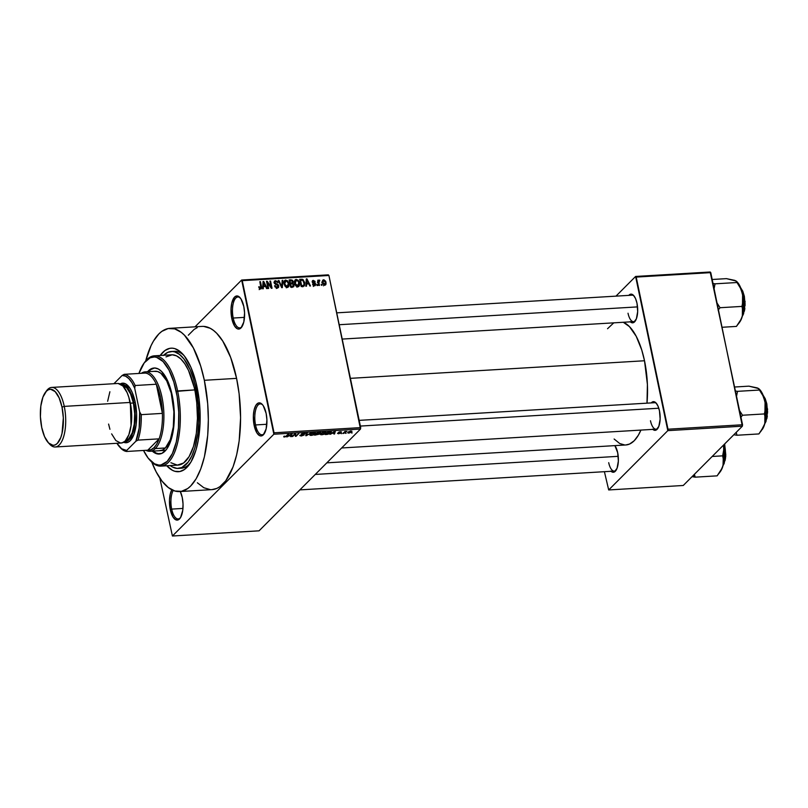 <?xml version="1.0" encoding="UTF-8"?>
<svg xmlns="http://www.w3.org/2000/svg" width="808" height="808" viewBox="0 0 808 808"><rect width="100%" height="100%" fill="white"/><g stroke="black" fill="none" stroke-linecap="round" stroke-linejoin="round"><path stroke-width="1.21" d="M233.219 318.039A15.473 6.292 -93.4 0 0 242.057 326.563A15.473 6.292 86.6 0 1 239.734 327.876A15.473 6.292 86.6 0 1 233.219 318.039L244.501 317.372L233.219 318.039A15.473 6.292 86.6 0 1 237.885 296.99A15.473 6.292 86.6 0 1 240.35 298.011A15.473 6.292 -93.4 0 0 233.795 301.536A15.473 6.292 -93.4 0 0 233.219 318.039L231.805 318.504L233.219 318.039M243.794 306.484A16.574 6.737 86.6 0 1 241.683 327.129A16.574 6.737 86.6 0 1 231.805 318.504L234.613 326.058L237.148 328.654L238.481 329.038L241.026 327.917L243.804 321.978L244.572 312.837L243.794 306.484L240.996 298.93L238.451 296.334L237.118 295.95L234.583 297.071L231.795 303.01L231.027 308.929L231.805 318.504A16.574 6.737 86.6 0 1 232.583 300.414A16.574 6.737 86.6 0 1 239.915 297.506A16.574 6.737 86.6 0 1 243.794 306.484M255.55 424.947A15.473 6.292 -93.4 0 0 264.388 433.472A15.473 6.292 86.6 0 1 262.065 434.775A15.473 6.292 86.6 0 1 255.55 424.947L266.832 424.271L255.55 424.947A15.473 6.292 86.6 0 1 260.216 403.899A15.473 6.292 86.6 0 1 262.681 404.919A15.473 6.292 -93.4 0 0 256.136 408.444A15.473 6.292 -93.4 0 0 255.55 424.947L254.146 425.412L255.55 424.947M266.125 413.383A16.574 6.737 86.6 0 1 264.014 434.037A16.574 6.737 86.6 0 1 254.146 425.412L256.944 432.967L259.489 435.562L260.822 435.946L263.358 434.815L266.145 428.876L266.903 419.746L266.125 413.383L263.327 405.838L262.095 404.242L259.449 402.849L258.146 403.101L255.803 405.444L254.126 409.919L253.358 415.827L254.146 425.412A16.574 6.737 86.6 0 1 254.914 407.323A16.574 6.737 86.6 0 1 262.246 404.404A16.574 6.737 86.6 0 1 266.125 413.383M171.68 509.101A15.473 6.292 -93.4 0 0 180.517 517.625A15.473 6.292 86.6 0 1 178.194 518.928A15.473 6.292 86.6 0 1 171.68 509.101L182.951 508.424L171.68 509.101A15.473 6.292 86.6 0 1 173.245 490.446A15.473 6.292 -93.4 0 0 171.68 509.101L170.266 509.555L171.68 509.101M182.254 497.536A16.574 6.737 86.6 0 1 180.144 518.18A16.574 6.737 86.6 0 1 170.266 509.555L173.074 517.11L175.609 519.706L178.255 519.847L180.588 517.494L182.78 510.201L183.032 503.899L182.254 497.536L180.305 491.527A16.574 6.737 86.6 0 1 182.254 497.536M608.707 462.671A13.261 5.393 -93.4 0 0 616.231 470.034A13.261 5.393 86.6 0 1 614.292 471.094M610.798 471.054L613.08 472.256L614.221 472.044L617.06 468.266L618.362 461.014L617.686 452.712A14.362 5.838 86.6 0 1 615.858 470.599A14.362 5.838 86.6 0 1 611.04 471.286M628.018 313.231A13.261 5.393 -93.4 0 0 635.543 320.594A13.261 5.393 86.6 0 1 633.603 321.655A13.261 5.393 86.6 0 1 628.018 313.231M630.109 321.614L632.401 322.826L633.533 322.604L636.371 318.837L637.674 311.575L636.997 303.273A14.362 5.838 86.6 0 1 635.169 321.17A14.362 5.838 86.6 0 1 630.351 321.857M650.48 420.756A13.261 5.393 -93.4 0 0 658.005 428.119A13.261 5.393 86.6 0 1 656.066 429.179A13.261 5.393 86.6 0 1 650.48 420.756M652.571 429.139L653.702 430.007L655.995 430.129L658.833 426.351L660.136 419.099L659.459 410.797A14.362 5.838 86.6 0 1 657.631 428.684A14.362 5.838 86.6 0 1 652.813 429.371M179.79 468.196A58.56 23.816 -93.4 0 0 190.395 462.923A58.56 23.816 86.6 0 1 181.305 468.226L178.285 468.408A58.56 23.816 86.6 0 1 170.195 465.57M197.152 387.507A61.873 25.169 86.6 0 1 189.284 464.58A61.873 25.169 86.6 0 1 166.771 465.772L172.367 470.276L174.851 471.296L179.8 471.549L184.567 469.438L190.951 462.024L195.94 450.137L198.273 440.209L200.071 423.271L200.051 411.242L199.071 399.172L195.869 381.972L190.85 367.185L184.446 356.086L179.679 351.217L174.73 348.601L172.235 348.177L169.771 348.349L165.014 350.46L160.176 355.48A61.873 25.169 86.6 0 1 182.669 353.975A61.873 25.169 86.6 0 1 197.152 387.507M211.868 489.638L216.847 488.406L219.948 486.628L225.745 480.81L233.027 466.953L236.663 454.793L239.168 440.845L240.592 417.726L239.118 393.779L236.582 378.366A81.76 33.259 -93.4 0 0 202.151 326.402L169.912 328.331A81.76 33.259 86.6 0 1 204.343 380.295L236.582 378.366L230.704 357.56L222.776 341.107L216.696 333.27L213.494 330.411L210.242 328.3L203.656 326.392M179.669 491.567A81.76 33.259 86.6 0 1 151.763 462.105L156.217 471.953L162.024 481.124L168.327 487.557L174.871 491.011L181.416 491.345L187.708 488.557L190.678 486.012L196.142 478.77L200.778 468.872L204.424 456.722L207.717 435.28L208.343 419.655L207.686 403.657L204.343 380.295A81.76 33.259 86.6 0 1 179.669 491.567L211.908 489.638A81.76 33.259 -93.4 0 0 236.582 378.366L204.343 380.295L200.677 366.024L193.364 347.935L184.446 335.189L181.255 332.341L174.71 328.886L168.165 328.553L161.873 331.341L158.893 333.886L153.439 341.127L151.005 345.763L145.713 360.903A81.76 33.259 86.6 0 1 169.912 328.331M644.511 360.762A61.873 25.169 -93.4 0 0 623.291 322.271L629.462 326.634L636.209 336.279L641.744 349.965L644.511 360.762L350.399 378.346L644.511 360.762L647.41 384.497L646.996 403.152A61.873 25.169 -93.4 0 0 644.511 360.762M195.011 326.826L241.653 280.033L328.3 274.851L328.917 275.478L242.259 280.659L274.043 432.795L360.691 427.614L328.917 275.478L360.509 429.048L259.065 530.826L172.417 536.007L273.861 434.229L360.509 429.048L259.065 530.826L172.417 536.007L159.822 478.073L172.417 536.007L273.861 434.229L360.509 429.048L360.691 427.614L274.043 432.795L273.861 434.229L241.653 280.033L242.259 280.659L328.917 275.478L328.3 274.851L241.653 280.033L195.011 326.826M351.631 431.987L350.884 431.058L348.036 432.219L348.773 433.169L351.793 431.815L351.834 431.199L350.409 431.108L347.763 432.573L348.773 433.169L351.965 431.371M343.541 433.452L346.874 431.401L344.935 431.452L342.905 433.492L346.874 431.401L344.935 431.452L343.541 433.452M341.461 432.169L340.552 431.674L338.532 432.341L340.006 432.947L337.562 433.229L338.481 433.785L340.784 432.916L339.39 432.149L341.531 432.058L339.34 431.896L338.451 432.674L339.916 433.189L337.491 433.351L338.481 433.785L340.683 433.038L339.209 432.26L341.562 431.886M327.099 434.431L330.048 433.573L331.411 431.957L328.018 431.745L325.22 434.542L330.947 432.866L330.775 431.624L328.018 431.745L325.22 434.542L327.099 434.431M320.534 432.856L320.423 432.29L320.534 432.856L317.483 432.371L314.686 435.179L319.453 434.118L319.261 433.482L320.584 432.361L317.483 432.371L314.686 435.179L319.453 434.118L319.261 433.482L320.695 432.512M306.384 435.674L311.191 432.745L306.363 435.361L307.323 432.977L306.656 433.017L305.757 435.704L306.384 435.674L306.151 434.532L306.384 435.674L311.191 432.745L306.363 435.361L307.323 432.977L306.656 433.017L305.757 435.704L306.384 435.674M292.708 436.492L294.94 434.25L295.405 436.33L296.092 436.29L298.889 433.482L296.011 435.764L295.546 433.684L294.859 433.724L292.062 436.532L294.94 434.25L295.405 436.33L296.092 436.29L298.889 433.482L296.011 435.764L295.546 433.684L294.859 433.724L292.708 436.492M283.719 436.875L286.082 436.613L288.82 434.088L285.608 436.522L284.012 436.219L283.699 436.845L284.527 437.017L286.921 435.987L288.82 434.088L288.173 434.118L285.79 436.431L284.012 436.219L283.719 436.875L284.012 436.219M287.335 436.815L288.719 435.936L290.941 435.805L290.658 436.613L291.334 436.572L292.082 433.886L286.658 436.855L288.719 435.936L290.941 435.805L290.658 436.613L291.334 436.572L292.082 433.886L291.405 433.926L287.335 436.815M305.05 433.866L303.959 433.149L301.364 434.017L303.374 435.128L301.586 435.684L300.031 435.199L301.202 436.017L304.161 434.886L301.919 434.27L302.263 433.805L305.182 433.714L304.525 433.139L302.394 433.441L301.202 434.29L303.252 435.229L299.798 435.542L301.202 436.017L304.01 435.078L302 433.997L305.242 433.452M315.171 433.825L314.908 432.553L315.171 433.825C316.059 433.048 315.716 432.613 314.14 432.533L310.191 434.159L310.312 435.361L313.272 434.977L315.534 433.351L314.706 432.533L311.646 433.169L309.797 434.785L311.262 435.411L313.524 434.876L315.605 432.987M325.705 433.199L325.432 431.926L325.705 433.199C326.584 432.411 326.24 431.987 324.675 431.906L320.726 433.532L320.847 434.724L323.806 434.351L325.917 432.957L325.473 431.937L322.442 432.421L320.332 434.149L321.796 434.785L324.059 434.25L326.139 432.361M330.573 434.229L331.957 433.351L334.179 433.219L333.896 434.027L334.562 433.987L335.32 431.3L329.896 434.27L331.957 433.351L334.179 433.219L333.896 434.027L334.562 433.987L335.32 431.3L334.643 431.341L330.573 434.229M341.713 433.563L341.067 433.593L341.713 433.563M346.107 433.3L345.471 433.33L346.107 433.3M352.157 432.936L351.51 432.977L352.157 432.936M321.837 284.234L322.049 285.254L321.412 285.295L321.2 284.275L321.837 284.234L321.2 284.275L321.412 285.295L322.049 285.254L321.837 284.234L321.301 284.769L321.837 284.234M318.918 282.699L319.483 285.416L318.847 285.446L317.756 280.214L318.574 281.012L318.988 280.073L319.806 280.285L318.857 281.356L318.918 282.699L319.806 280.285L319.14 280.043L318.574 281.012L317.756 280.214L318.847 285.446L319.483 285.416L318.918 282.699L318.382 283.234L318.918 282.699M317.443 284.497L317.655 285.527L317.019 285.557L316.797 284.537L317.443 284.497L316.797 284.537L317.655 285.527L317.443 284.497L316.908 285.032L317.443 284.497M313.322 280.386L312.181 281.972L315.059 284.194L313.726 285.699L314.363 285.052L312.565 284.214L314.474 285.81L315.675 284.022L315.08 285.658L313.019 285.123L312.565 284.214L314.363 285.052L315.029 284.062L312.888 283.042L312.141 281.669L313.029 280.426L314.868 281.224L315.12 281.79L313.494 281.134L312.837 281.941L315.07 282.931L315.675 284.022L312.807 281.83L313.494 281.134L315.12 281.79L313.322 280.386L312.454 280.729M306.616 284.002L306.515 286.184L305.838 286.224L306.293 278.922L306.959 278.881L310.514 285.951L309.838 285.992L308.838 283.871L306.616 284.002L308.838 283.871L309.838 285.992L310.514 285.951L306.959 278.881L306.293 278.922L305.838 286.224L306.515 286.184L306.616 284.002L305.939 284.689L306.616 284.002M297.799 286.8L295.93 286.012L294.647 283.679L294.556 280.861L295.95 279.457L298.071 280.154L299.435 282.659L299.465 285.446L297.799 286.8L299.404 285.598L299.505 282.972L296.263 279.416L295.102 279.921L294.577 283.356L295.718 285.79L297.799 286.8M287.264 287.436L285.396 286.638L284.113 284.305L284.022 281.497L285.426 280.093L287.537 280.78L288.9 283.295L288.931 286.072L287.264 287.436L288.87 286.224L288.971 283.598L285.729 280.053L284.567 280.558L284.042 283.982L285.194 286.416L287.264 287.436M260.529 289.032L261.479 286.537L260.934 287.093L261.479 286.537L260.459 281.659L259.822 281.699L260.964 287.608L259.732 288.85L260.388 288.193L258.681 286.87L259.419 288.587L260.529 289.032L259.419 288.587L258.681 286.87L259.297 286.739L260.035 288.123L260.913 287.83L259.822 281.699L260.459 281.659L261.62 287.739L260.529 289.032L261.277 288.739M263.388 286.587L263.277 288.769L262.61 288.81L263.055 281.497L263.731 281.457L267.276 288.537L266.61 288.577L265.6 286.456L263.388 286.587L265.6 286.456L266.61 288.577L267.276 288.537L263.731 281.457L263.055 281.497L262.61 288.81L263.277 288.769L263.388 286.587L262.701 287.274L263.388 286.587M267.448 282.689L268.65 288.456L268.014 288.486L266.509 281.295L267.196 281.255L271.104 286.86L269.892 281.093L270.539 281.053L272.044 288.254L271.357 288.294L267.448 282.689L271.357 288.294L272.044 288.254L270.539 281.053L269.892 281.093L271.104 286.86L267.196 281.255L266.509 281.295L268.014 288.486L268.65 288.456L267.448 282.689L266.913 283.234L267.448 282.689M278.77 285.83L278.538 287.365L277.599 287.981L275.104 286.991L274.579 285.729L276.77 287.183L278.154 286.012L274.397 283.436L274.548 281.033L277.114 281.194L277.932 282.689L275.74 281.497L274.831 282.921L277.922 284.436L278.77 285.83L277.437 284.174L275.134 283.446L274.781 282.729L275.74 281.497L277.932 282.689L275.548 280.659L274.508 281.073L274.134 282.739L278.134 285.881L277.094 287.194L274.579 285.729L277.205 288.032L278.366 287.577L278.77 285.83M282.84 280.315L282.335 287.638L281.709 287.668L278.305 280.588L278.962 280.548L281.8 286.81L282.174 280.356L282.84 280.315L282.174 280.356L281.8 286.81L278.962 280.548L278.305 280.588L281.709 287.668L282.335 287.638L282.84 280.315L282.133 281.033L282.84 280.315M294.132 284.79L293.577 286.779L290.638 287.133L289.133 279.942L292.516 280.224L293.304 281.739L292.89 283.073L294.132 284.79L292.89 283.073L293.264 281.527L291.122 279.821L289.133 279.942L290.638 287.133L293.789 286.618L294.132 284.79M304.717 282.618L304.374 285.85L301.172 286.507L299.667 279.315L302.98 279.497L304.717 282.618L302.505 279.275L299.667 279.315L301.172 286.507L304.313 285.921L304.717 282.618M323.644 279.77L322.331 281.083L323.644 279.77L322.422 282.588L324.776 285.194L325.988 282.325L325.432 282.881L325.988 282.325L326.028 284.143L325.21 285.103L323.008 284.143L322.321 281.164L323.867 279.77L325.604 281.174L325.988 282.325L323.644 279.77L322.776 280.144M171.326 351.49L174.316 351.308A58.56 23.816 86.6 0 1 183.972 355.49A58.56 23.816 -93.4 0 0 172.811 351.52M683.255 485.487L608.697 489.951L667.812 430.644L742.37 426.18L683.255 485.487L742.37 426.18L710.777 272.619L636.209 277.083L667.994 429.21L742.552 424.756L742.37 426.18L667.812 430.644L608.697 489.951L604.404 471.68L608.697 489.951L683.255 485.487M615.969 296.142L635.603 276.457L710.161 271.993L742.552 424.756L667.994 429.21L667.812 430.644L635.603 276.457L636.209 277.083L710.777 272.619L710.161 271.993L635.603 276.457L615.969 296.142M659.459 410.797L657.995 406.081L655.965 402.869L653.672 401.667L651.238 402.899A14.362 5.838 86.6 0 1 656.096 403.01A14.362 5.838 86.6 0 1 659.459 410.797M636.997 303.273L635.532 298.556L633.502 295.354L631.21 294.142L628.775 295.385A14.362 5.838 86.6 0 1 633.634 295.486A14.362 5.838 86.6 0 1 636.997 303.273M617.686 452.712L614.888 445.622A14.362 5.838 86.6 0 1 617.686 452.712M613.757 322.846L607.535 328.725M614.13 439.027L619.726 443.531L624.695 444.966M625.816 444.966L629.584 444.036L634.179 440.764L638.31 435.28L640.906 430.088A61.873 25.169 -93.4 0 1 625.846 444.966L326.826 462.843M654.48 402.707A13.261 5.393 86.6 0 1 656.53 403.525M336.714 312.848L632.018 295.183A13.261 5.393 86.6 0 1 634.068 296.011M171.932 489.598L170.256 494.062L169.488 499.98L170.266 509.555A16.574 6.737 86.6 0 1 171.821 489.789M197.213 327.634L194.112 329.411L188.314 335.229M197.364 482.77L203.828 487.739L210.403 489.648M260.964 287.608L260.378 288.193M263.014 282.184L263.731 281.457L263.014 282.184M263.428 285.739L263.59 283.608L262.883 284.315L263.6 282.224L262.974 282.851L263.6 282.224L265.206 285.628L264.307 286.537L265.206 285.628L262.751 286.406L265.206 285.628L263.6 282.224L263.428 285.739M266.62 281.83L267.196 281.255L266.62 281.83M270.003 281.588L270.539 281.053L270.003 281.588M274.68 286.123L275.195 285.598L274.68 286.123M276.346 287.931L277.094 287.194L276.346 287.931M276.296 288.486L277.891 286.88L277.094 287.194M274.084 282.133L275.548 280.659L274.084 282.133M274.781 282.729L275.74 281.497M275.659 284.456L276.245 283.871L275.659 284.456M276.851 284.769L277.437 284.174L276.851 284.769M277.205 288.244L277.174 287.436M274.569 282.305L273.952 282.265M284.749 281.709L283.972 281.669L285.729 280.053L284.618 281.679M288.416 284.153L288.971 283.598L288.416 284.153M287.517 286.648L287.406 287.416M287.759 287.345L288.87 286.224L287.759 287.345M288.406 286.941L288.87 286.224M287.375 287.527L287.517 286.557M284.689 283.962L285.911 280.891L287.709 282.012L288.325 283.618L287.082 286.598L286.375 287.305L287.082 286.598L284.689 283.962L284.163 284.477L284.689 283.962L286.396 286.476L288.173 285.911L288.224 283.204L286.689 281.053L284.911 281.406L284.689 283.962M283.436 282.871L285.911 280.891M286.345 287.82L287.941 286.224L287.082 286.598M290.224 280.729L291.122 279.821L290.224 280.729M292.688 282.113L293.264 281.527L292.688 282.113M292.304 283.659L292.89 283.073L292.304 283.659M292.597 287.224L292.567 286.598M292.647 281.679L291.961 280.74L289.951 280.75L290.395 282.891L289.951 280.75L289.416 281.285L291.062 280.679L292.647 281.679L291.284 283.689L292.264 282.709L290.698 283.729L291.597 282.82L289.86 283.436L292.344 282.669L292.647 281.679L292.264 282.709M291.102 286.254L290.577 283.739L290.042 284.275L291.839 283.659L293.496 284.83L292.102 287.052L293.102 286.042L291.557 287.082L292.456 286.173L290.567 286.8L293.354 285.84L292.91 283.871L290.577 283.739L291.102 286.254M291.698 287.517L293.102 286.042M295.284 281.083L294.506 281.043L296.263 279.416L295.152 281.053M298.95 283.527L299.505 282.972L298.95 283.527M298.051 286.022L297.94 286.789M298.293 286.719L299.404 285.598L298.293 286.719M298.94 286.315L299.404 285.598M297.91 286.901L298.051 285.921M293.971 282.234L295.566 280.639L295.223 283.325L296.445 280.265L298.243 281.376L298.859 282.992L296.91 286.668L297.617 285.961L295.223 283.325L294.698 283.85L295.223 283.325L296.93 285.85L298.435 285.628L298.617 282.164L297.223 280.426L295.597 280.608L296.445 280.265M296.879 287.194L298.475 285.588L297.617 285.961M300.556 280.113L301.465 279.204L300.556 280.113M301.738 280.043L302.505 279.275L301.738 280.043M303.283 285.769L303.222 286.375M303.162 286.668L304.182 284.416L302.243 286.81M304.182 284.416L303.172 280.588L300.485 280.113L301.636 285.628L300.485 280.113L299.95 280.649L302.566 280.134L304.071 282.638L304.182 284.416L301.889 286.466L302.788 285.557L301.101 286.163L303.293 285.487M306.242 279.598L306.959 278.881L306.242 279.598M306.656 283.154L306.818 281.022L306.111 281.729L306.828 279.639L306.202 280.265L306.828 279.639L308.444 283.042L307.545 283.951L308.444 283.042L305.99 283.83L308.444 283.042L306.828 279.639L306.656 283.154M315.059 284.194L314.363 285.052M312.928 281.336L312.231 282.032M312.807 281.82L313.494 281.134M312.575 282.77L313.1 282.245L312.575 282.77M313.201 283.194L313.898 282.497L313.201 283.194M314.474 285.81L315.373 285.446M317.857 280.719L318.392 280.184L317.857 280.719M318.029 281.558L318.574 281.012L318.029 281.558M319.14 280.043L318.574 281.012M317.544 281.639L318.211 281.891L319.806 280.285L318.049 281.79M318.817 281.628L319.301 280.982M321.695 282.335L323.786 280.517L325.351 282.406L324.634 284.446L323.059 282.548L322.544 283.073L323.786 280.517L322.594 281.436M324.776 285.194L325.644 284.82M324.513 285.244L324.462 284.386M323.513 285.83L325.442 283.356L324.887 281.174L323.786 280.517M322.968 281.608L323.533 283.79L324.634 284.446M284.891 436.684L284.689 436.148M291.082 435.381L291.334 436.572L291.082 435.381M289.264 435.603L291.446 433.926L291.052 435.492L289.203 435.29L291.506 434.199L291.052 435.492L289.264 435.603M295.647 434.149L296.092 436.29L295.647 434.149M294.859 433.724L295.405 436.33L294.859 433.724M294.839 433.745L294.94 434.25L294.839 433.745M303.364 434.431L303.374 435.128M303.656 433.472L304.374 433.946M304.01 435.078L303.707 434.472M306.343 433.957L306.545 434.936L306.343 433.957M306.171 434.462L306.363 435.361L306.171 434.462M310.191 434.159L309.858 435.088M313.474 434.603L311.585 435.088L310.827 434.128L313.756 432.573L314.898 433.239L314.534 433.856L311.262 435.411L310.514 434.795L310.737 433.694L314.888 433.159L314.746 432.543L314.797 433.543L313.454 434.603M310.343 434.017L310.494 434.744L310.827 434.128M319.221 433.28L316.968 433.502L317.736 432.351L318.857 432.29L319.847 432.936L316.968 433.502L317.796 432.664L319.847 432.936L319.2 433.28M319.453 434.118L319.261 433.482M315.655 434.805L316.534 433.32L318.806 434.159L315.655 434.805L316.635 433.825L318.806 434.159L315.655 434.805M318.918 432.593L319.847 432.936M320.726 433.532L320.392 434.451M321.362 433.492L324.291 431.937L325.432 432.613L325.069 433.229L322.119 434.462L321.271 433.068L325.169 432.32L323.988 433.977L321.523 434.431L320.877 433.391M330.947 432.866L330.775 431.624M326.19 434.179L328.27 431.724L330.26 431.613L330.3 432.906L329.361 433.603L326.19 434.179L326.089 433.674L329.472 431.957L330.331 431.967L329.512 433.522L326.19 434.179M334.32 432.795L334.562 433.987L334.32 432.795M332.502 433.017L334.684 431.341L334.28 432.906L332.431 432.704L334.734 431.613L334.28 432.906L332.502 433.017M338.815 433.492L338.239 433.149M340.683 433.038L339.865 432.492M345.026 431.442L345.137 431.967L345.026 431.442M348.036 432.219L347.692 432.856M348.682 432.179L350.521 431.098L350.975 432.048L349.086 432.876L348.601 431.775L350.571 431.351L350.975 432.048L350.026 432.654L349.086 432.876L348.682 432.179L348.42 432.704L348.268 432.017M317.908 433.755L318.806 434.159M330.331 431.967L330.3 432.906M350.571 431.351L350.975 432.048M349.086 432.876L348.42 432.704M165.993 356.884L172.235 354.783L176.538 355.874L180.78 358.904L184.81 363.782L188.476 370.327L194.203 387.406A2.757 1.121 86.6 0 1 194.395 387.355A2.757 1.121 86.6 0 1 195.556 389.113L195.263 392.466A55.247 22.473 -93.4 0 0 194.758 389.911L176.225 391.395A54.136 22.018 86.6 0 1 173.7 450.49A54.136 22.018 86.6 0 1 149.753 460.005A54.136 22.018 86.6 0 1 143.531 450.46L148.197 458.166L154.53 463.822L158.883 465.085L161.044 464.933L167.175 461.398L172.407 453.53L176.275 442.006L178.457 427.806L178.76 412.171L177.164 396.425L173.791 381.952L168.953 369.973L163.054 361.529L156.601 357.358L154.419 356.984L150.147 357.803L144.258 362.832L138.925 373.447A54.136 22.018 86.6 0 1 143.965 363.226A54.136 22.018 86.6 0 1 176.225 391.395L177.629 390.941A55.247 22.473 86.6 0 1 160.954 466.115A55.247 22.473 86.6 0 1 150.187 460.469M154.581 368.004A43.087 17.524 -93.4 0 0 148.561 371.67L150.854 369.549L154.581 368.004M147.551 371.731A43.087 17.524 86.6 0 1 154.086 368.014A43.087 17.524 86.6 0 1 172.225 395.405L173.993 407.717L174.255 420.311L173.013 432.108L170.347 442.087L166.519 449.399L161.832 453.399L156.691 453.753L152.298 451.137A43.087 17.524 86.6 0 0 159.227 454.046A43.087 17.524 86.6 0 0 172.225 395.405L167.842 381.255L161.741 371.64L158.338 369.014L154.873 368.014L151.48 368.66L147.551 371.731M149.753 460.005L150.621 460.944A55.247 22.473 -93.4 0 0 175.053 451.238A55.247 22.473 -93.4 0 0 177.629 390.941L194.758 389.911A55.247 22.473 -93.4 0 0 194.203 387.406L195.556 389.113A2.757 1.121 86.6 0 1 195.263 392.466L196.738 402.677L197.455 418.352L196.334 433.361L193.476 446.471L189.112 456.631L183.578 463.014L177.346 465.105L170.902 462.742M160.954 466.115L178.083 465.095A55.247 22.473 -93.4 0 0 195.263 392.466A55.247 22.473 -93.4 0 0 194.758 389.911A55.247 22.473 -93.4 0 0 194.203 387.406A55.247 22.473 -93.4 0 0 171.488 354.803L154.358 355.823A55.247 22.473 86.6 0 1 177.629 390.941A55.247 22.473 -93.4 0 0 144.723 362.196L143.965 363.226M163.61 355.278A58.56 23.816 86.6 0 1 171.296 351.49A58.56 23.816 86.6 0 1 195.96 388.709L197.384 388.628L195.96 388.709A58.56 23.816 86.6 0 1 178.285 468.408M145.208 371.872A39.774 16.18 86.6 0 1 163.085 403.758A39.774 16.18 86.6 0 1 155.318 448.581L154.096 447.612A38.673 15.726 86.6 0 1 147.783 450.207L151.035 449.733L154.096 447.612L156.823 443.925L159.115 438.845L147.783 450.207L126.624 451.47L126.694 450.46L135.875 441.249L139.178 428.038L139.663 411.949L134.724 388.325L135.158 385.507A38.673 15.726 -93.4 0 0 124.21 374.326L145.369 373.064L124.21 374.326A38.673 15.726 86.6 0 1 135.158 385.507L156.318 384.234L162.398 413.383L141.238 414.656L139.663 411.949L134.724 388.325L135.158 385.507L156.318 384.234L162.398 413.383L160.56 397.607L156.318 384.234A38.673 15.726 -93.4 0 0 145.369 373.064L143.178 373.195A38.673 15.726 86.6 0 1 145.369 373.064A38.673 15.726 86.6 0 1 156.318 384.234A38.673 15.726 86.6 0 1 162.398 413.383A38.673 15.726 86.6 0 1 159.115 438.845A38.673 15.726 86.6 0 1 154.096 447.612L155.318 448.581A39.774 16.18 -93.4 0 0 162.337 399.041A39.774 16.18 -93.4 0 0 141.349 373.296A39.774 16.18 86.6 0 1 145.208 371.872L155.287 371.266A39.774 16.18 86.6 0 1 172.033 396.546A39.774 16.18 86.6 0 1 160.034 450.682M170.155 465.539L172.488 467.044L177.204 468.408L181.82 467.529L188.193 462.085L191.829 455.914L194.809 447.986L197.809 433.452L198.718 422.554L198.354 405.444L195.96 388.709L193.334 378.487L189.991 369.478L183.931 358.974L179.416 354.359L174.73 351.894L172.377 351.49L167.751 352.369L163.408 355.469M144.349 362.721A55.247 22.473 86.6 0 1 154.358 355.823M159.732 453.995A43.087 17.524 -93.4 0 1 153.308 451.076L155.974 452.985L159.439 453.995M154.439 371.377L157.621 371.539L160.802 373.215L166.701 380.81L171.215 392.991L173.902 411.807L173.296 426.937L170.306 439.643L165.387 447.975L162.438 450.076L159.297 450.682M339.198 324.725L637.542 306.889L339.198 324.725M618.231 456.328L315.261 474.437L618.231 456.328M658.793 408.222L360.368 426.069L658.793 408.222M155.318 448.581L165.387 447.975L155.318 448.581A39.774 16.18 86.6 0 1 149.955 451.278A39.774 16.18 86.6 0 1 145.955 450.319A39.774 16.18 -93.4 0 0 155.318 448.581M116.847 443.178L121.624 448.753L126.694 450.46L135.875 441.249L137.956 440.118L159.115 438.845L147.783 450.207L126.624 451.47A38.673 15.726 86.6 0 1 120.059 447.4M124.21 374.326L122.129 375.468L113.918 383.699L122.129 375.468A37.572 15.281 86.6 0 1 134.724 388.325L131.967 382.739L128.846 378.619L125.513 376.144L122.129 375.468L124.21 374.326M159.115 438.845A38.673 15.726 -93.4 0 0 162.398 413.383L141.238 414.656A38.673 15.726 86.6 0 1 137.956 440.118L159.115 438.845M137.956 440.118A38.673 15.726 -93.4 0 0 141.238 414.656L139.663 411.949A37.572 15.281 86.6 0 1 135.875 441.249L137.956 440.118M119.624 446.945L120.493 447.885A38.673 15.726 -93.4 0 0 126.624 451.47L126.694 450.46A37.572 15.281 86.6 0 1 119.624 446.945A37.572 15.281 86.6 0 1 116.918 443.299M55.257 446.986L121.15 443.036A29.835 12.13 -93.4 0 0 130.159 402.445L64.256 406.384A29.835 12.13 -93.4 0 0 46.49 390.86L45.288 392.516A28.068 11.413 86.6 0 1 62.014 407.121L64.256 406.384L130.159 402.445A29.835 12.13 -93.4 0 0 117.594 383.487L51.702 387.426A29.835 12.13 86.6 0 1 64.256 406.384A29.835 12.13 86.6 0 1 55.257 446.986A29.835 12.13 86.6 0 1 48.985 443.38A29.835 12.13 -93.4 0 0 49.682 444.188A29.835 12.13 -93.4 0 0 62.873 438.946A29.835 12.13 -93.4 0 0 64.256 406.384L62.014 407.121L63.327 417.887L62.034 433.351L60.792 437.522L57.318 443.41L55.237 444.895L53.025 445.319L48.551 442.956L44.581 436.694L41.723 427.472A28.068 11.413 86.6 0 1 45.288 392.516M123.634 442.239A29.835 12.13 -93.4 0 0 134.714 431.967A29.835 12.13 -93.4 0 0 135.199 402.142L133.785 402.606L130.856 393.163L126.795 386.759L124.533 385.012L120.998 384.436A28.724 11.686 86.6 0 1 133.785 402.606L135.199 402.142A29.835 12.13 -93.4 0 0 120.15 383.982L123.18 383.174L125.583 383.871L130.159 388.547L132.159 392.345L135.199 402.142L136.592 413.585L136.138 424.937L133.896 434.462L130.209 440.714L127.997 442.289L125.644 442.744L123.24 442.047M122.26 385.446L126.664 387.769L130.573 393.93L133.391 403L134.684 413.595L134.259 424.109L132.179 432.926L128.775 438.714L125.634 440.522A27.623 11.231 -93.4 0 0 133.391 403L130.361 403.182L129.492 399.586A27.623 11.231 86.6 0 1 130.361 403.182L131.048 425.644A27.623 11.231 86.6 0 0 130.361 403.182L133.391 403A27.623 11.231 -93.4 0 0 122.341 385.446M45.894 391.749A29.835 12.13 86.6 0 1 51.702 387.426M118.14 383.477L122.897 385.982L127.119 392.648L128.815 397.233L131.078 408.06L131.098 425.24L128.856 434.765L125.169 441.017L122.957 442.592L120.604 443.047L115.847 440.542L111.625 433.876M109.928 429.29L108.585 424.079M107.646 401.283L109.888 391.759M41.723 427.472L40.41 416.706L40.834 406.03L42.945 397.071L46.41 391.193L48.49 389.709L50.712 389.284L55.186 391.638L59.146 397.9L62.014 407.121A28.068 11.413 86.6 0 1 60.701 437.754A28.068 11.413 86.6 0 1 48.288 442.683A28.068 11.413 86.6 0 1 41.723 427.472M133.785 402.606L135.138 413.625L133.815 429.452L130.906 437.199L128.987 439.744L126.856 441.269L124.422 441.683A28.724 11.686 86.6 0 0 133.785 402.606M722.19 327.27L736.431 326.412L722.19 327.27M718.11 310.181L720.039 307.717L741.976 306.404L742.885 311.11L742.34 316.221L740.047 321.412L736.431 326.412L741.401 318.827L742.905 313.837L743.663 302.808L742.613 294.274L743.027 300.475L741.976 306.404L720.039 307.717L717.161 303.192L720.039 307.717L718.11 310.181M736.048 281.012L726.453 278.639L712.212 279.487L726.453 278.639L734.856 280.386L736.987 281.982L736.987 282.517L715.05 283.83L714.11 288.577L715.05 283.83L736.987 282.517L740.461 288.183L742.613 294.274L740.35 286.971L737.209 282.002M715.05 283.83L712.535 283.436L715.05 283.83M739.785 321.988L742.34 316.221A22.24 9.05 -93.4 0 0 742.613 294.274A22.24 9.05 -93.4 0 0 737.411 282.224L736.674 281.426L736.987 282.517L740.461 288.183L742.613 294.274L742.34 316.221A22.24 9.05 -93.4 0 1 739.785 321.978L738.361 323.947M735.997 280.901L733.664 280.134M742.421 315.928A16.574 6.737 -93.4 0 0 740.744 287.911L744.804 303.505L742.421 315.928M740.492 287.547L742.734 291.102L744.36 296.324L745.107 305.525M744.865 308.484L744.37 311.201M743.663 313.565L742.764 315.494M742.38 316.09L745.138 303.808L740.683 287.759M694.577 474.851L695.183 477.164L717.12 475.851L695.183 477.164L694.577 474.851M693.153 475.559L695.183 477.164L693.153 475.559M724.372 444.238L723.099 465.368A16.574 6.737 -93.4 0 0 724.372 444.238M723.059 465.519L725.554 457.853L724.625 443.986L725.796 454.954M692.052 476.669L695.183 477.164L692.052 476.669M712.191 456.469L722.665 455.843L723.261 458.146L723.029 465.661L720.726 470.852L717.12 475.851L722.079 468.256L723.584 463.277L724.382 455.136L723.564 445.056L723.705 449.915L722.665 455.843L712.191 456.469M720.463 471.418L723.029 465.661A22.24 9.05 -93.4 0 0 723.564 445.056L723.705 449.915L722.665 455.843L723.574 460.54L723.029 465.661A22.24 9.05 -93.4 0 1 720.473 471.407L719.039 473.387M725.544 457.914L725.059 460.631M724.352 462.994L723.453 464.923M733.826 434.755L736.957 435.249L758.894 433.936L736.957 435.249L736.24 432.331L736.957 435.249L733.826 434.755M740.572 417.706L742.501 415.241L764.439 413.928L765.348 418.625L764.802 423.745L762.51 428.937L758.894 433.936L763.863 426.341L765.358 421.362L766.125 410.323L765.075 401.798L765.489 408L764.439 413.928L742.501 415.241L739.623 410.716L742.501 415.241L740.572 417.706M758.51 388.537L748.915 386.153L734.674 387.012L748.915 386.153L757.318 387.911L759.449 389.496L759.449 390.042L737.512 391.345L736.573 396.102L737.512 391.345L759.449 390.042L762.924 395.708L765.075 401.798L762.813 394.486L759.672 389.527M737.512 391.345L734.987 390.961L737.512 391.345M760.823 431.472L764.802 423.745A22.24 9.05 -93.4 0 0 765.075 401.798A22.24 9.05 -93.4 0 0 759.874 389.739L759.136 388.941M758.46 388.426L756.126 387.658M764.883 423.453A16.574 6.737 -93.4 0 0 763.207 395.425L767.267 411.019L764.883 423.453M762.954 395.072L765.196 398.627L766.822 403.849L767.57 413.039M767.327 416.009L766.832 418.716M766.125 421.089L765.226 423.008M764.843 423.604L767.6 411.333L763.146 395.274M759.146 388.961L762.924 395.708L765.075 401.798L764.802 423.745A22.24 9.05 -93.4 0 1 762.247 429.492M634.846 321.584L342.198 339.077M615.524 471.024L299.859 489.89M655.722 402.636L359.176 420.362M260.782 288.012L259.186 289.618M274.993 281.78L274.124 282.659M292.486 282.558L290.89 284.163M314.898 284.86L313.302 286.456M319.009 281.113L317.413 282.709M304.495 433.654L304.394 433.139M318.928 433.916L318.817 433.371M330.704 432.219L330.573 431.613M351.248 431.563L351.137 431.048M155.086 367.953L154.086 368.014M656.066 429.179L341.643 447.975M165.761 450.339L149.955 451.278M49.682 444.188L48.288 442.683M740.461 287.234L745.128 301.707L742.229 316.635M724.675 443.935L725.776 456.379L722.908 466.065M762.924 394.759L767.59 409.232L764.681 424.149"/></g></svg>
